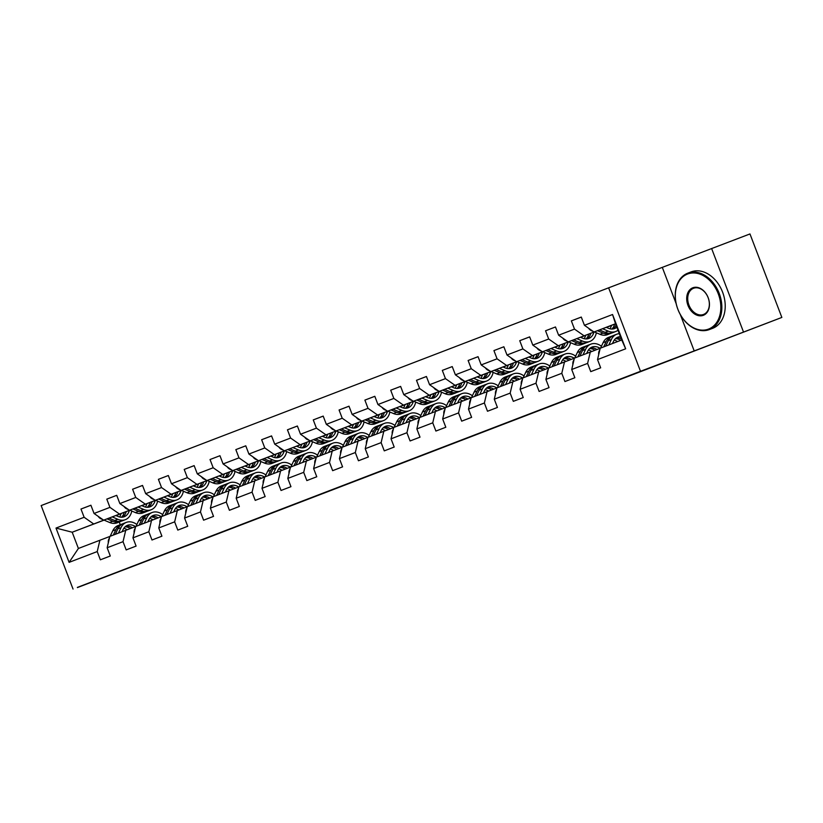 <?xml version="1.0" encoding="UTF-8"?>
<svg xmlns="http://www.w3.org/2000/svg" width="823" height="823" viewBox="0 0 823 823"><rect width="100%" height="100%" fill="white"/><g stroke="black" fill="none" stroke-linecap="round" stroke-linejoin="round"><path stroke-width="1.23" d="M358.478 479.634L386.903 468.843L358.478 479.634M441.972 447.63L411.479 459.285L441.972 447.63M694.201 350.917L781.85 317.431L749.969 233.948L608.629 287.824L640.5 371.296L694.201 350.917L680.343 314.633M77.352 587.406L640.5 371.296M77.413 587.581L186.07 546.009M781.85 317.431L186.08 546.04M383.981 469.851L411.675 459.337L383.981 469.851M386.944 468.709L436.931 449.646L386.944 468.709M608.629 287.824L41.15 505.569L73.031 589.052M581.295 317.102L571.357 320.877L574.505 329.107L558.622 335.208L555.474 326.968L545.546 330.774L548.694 339.014L532.81 345.104L529.662 336.874L519.745 340.681L522.883 348.911L506.999 355.011L503.861 346.771L493.934 350.588L497.071 358.818L481.198 364.918L478.05 356.678L468.122 360.484L471.27 368.725L455.386 374.815L452.239 366.585L442.311 370.391L445.459 378.621L429.575 384.722L426.427 376.481L416.5 380.298L419.648 388.528L403.764 394.629L400.616 386.388L390.699 390.195L393.836 398.435L377.952 404.525L374.815 396.295L364.887 400.101L368.025 408.331L352.151 414.432L349.003 406.192L339.076 410.008L342.224 418.238L326.34 424.339L323.192 416.099L313.265 419.905L316.413 428.145L300.529 434.235L297.381 426.005L287.453 429.812L290.601 438.042L274.717 444.142L271.569 435.902L261.642 439.719L264.79 447.949L248.906 454.049L245.768 445.809L235.841 449.615L238.979 457.855L223.095 463.946L219.957 455.716L210.03 459.522L213.178 467.752L197.294 473.853L194.146 465.612L184.218 469.429L187.366 477.659L171.482 483.759L168.334 475.519L158.407 479.325L161.555 487.566L145.671 493.656L142.523 485.426L132.596 489.232L135.744 497.462L119.86 503.563L116.722 495.323L106.795 499.139L109.932 507.369L94.048 513.47L90.911 505.229L80.983 509.036L84.131 517.276L56.005 528.068L69.101 562.356L78.401 548.468L109.829 536.452M571.357 320.877L581.285 317.061L584.433 325.301L612.559 314.509L625.655 348.798L597.529 359.589L600.667 367.83L590.749 371.636L587.601 363.406L571.718 369.496L574.865 377.736L564.938 381.543L561.79 373.303L545.906 379.403L549.054 387.633L539.127 391.45L535.979 383.209L520.095 389.3L523.243 397.54L513.315 401.346L510.167 393.116L494.294 399.206L497.431 407.447L487.504 411.253L484.366 403.013L468.482 409.113L471.62 417.343L461.693 421.16L458.555 412.92L442.671 419.01L445.819 427.25L435.892 431.057L432.744 422.827L416.86 428.917L420.008 437.157L410.08 440.963L406.932 432.723L391.048 438.824L394.196 447.054L384.269 450.87L381.121 442.63L365.237 448.72L368.385 456.96L358.458 460.767L355.32 452.537L339.436 458.627L342.574 466.867L332.646 470.674L329.509 462.433L313.625 468.534L316.773 476.764L306.845 480.581L303.697 472.34L287.813 478.43L290.961 486.671L281.034 490.477L277.886 482.247L262.002 488.337L265.15 496.578L255.223 500.384L252.075 492.144L236.191 498.244L239.339 506.474L229.411 510.291L226.274 502.051L210.39 508.141L213.527 516.381L203.6 520.187L200.462 511.957L184.578 518.048L187.726 526.288L177.799 530.094L174.651 521.854L158.767 527.955L161.915 536.185L151.988 540.001L148.84 531.761L132.956 537.851L136.104 546.091L126.176 549.898L123.028 541.668L107.144 547.758L110.292 555.998L100.365 559.805L97.227 551.564L69.101 562.356M106.795 499.139L116.722 495.323M158.407 479.325L168.334 475.519M210.03 459.522L219.957 455.716M442.311 370.391L452.239 366.585M493.934 350.588L503.861 346.771M545.546 330.774L555.474 326.968M594.412 331.947L568.199 341.895L594.34 331.916M606.284 327.369L611.489 325.404M606.366 327.41L611.468 325.466M600.204 348.283L574.403 358.139L571.718 369.496M584.083 335.805L574.505 329.107M568.199 341.895L558.622 335.208M587.601 363.406L590.286 352.049M568.611 341.843L542.398 351.802L568.528 341.812M580.472 337.276L585.678 335.3M580.554 337.307L585.657 335.373M574.392 358.19L548.602 368.046L545.906 379.403M558.282 345.711L548.694 339.014M542.398 351.802L532.81 345.104M561.79 373.303L564.485 361.955M542.799 351.75L516.587 361.709L542.717 351.719M554.671 347.183L559.866 345.207M554.743 347.213L559.846 345.279M548.591 368.087L522.79 377.952L520.095 389.3M532.471 355.608L522.883 348.911M516.587 361.709L506.999 355.011M535.979 383.209L538.674 371.852M516.988 361.657L490.775 371.605L516.906 361.626M528.86 357.079L534.055 355.114M528.942 357.12L534.045 355.176M522.78 377.994L496.979 387.849L494.294 399.206M506.659 365.515L497.071 358.818M490.775 371.605L481.198 364.918M510.167 393.116L512.863 381.759M491.177 371.554L464.964 381.512L491.105 371.523M503.048 366.986L508.254 365.011M503.131 367.017L508.233 365.083M496.969 387.9L471.168 397.756L468.482 409.113M480.848 375.422L471.27 368.725M464.964 381.512L455.386 374.815M484.366 403.013L487.051 391.666M465.365 381.461L439.153 391.419L465.293 381.43M477.237 376.893L482.443 374.918M477.319 376.924L482.422 374.99M471.157 397.797L445.356 407.663L442.671 419.01M455.037 385.318L445.459 378.621M439.153 391.419L429.575 384.722M458.555 412.92L461.24 401.562M439.564 391.367L413.352 401.315L439.482 391.337M451.426 386.789L456.631 384.825M451.508 386.831L456.611 384.886M445.346 407.704L419.555 417.559L416.86 428.917M429.225 395.225L419.648 388.528M413.352 401.315L403.764 394.629M432.744 422.827L435.429 411.469M413.753 401.264L387.54 411.222L413.671 401.233M425.625 396.696L430.82 394.721M425.697 396.727L430.799 394.793M419.545 417.611L393.744 427.466L391.048 438.824M403.424 405.132L393.836 398.435M387.54 411.222L377.952 404.525M406.932 432.723L409.628 421.376M387.942 411.171L361.729 421.129L387.859 411.14L393.445 413.527A18.476 12.551 69 0 0 400.996 413.897L404.134 412.693A18.476 12.551 69 0 0 405.101 412.251M399.813 406.603L405.009 404.628A15.339 10.421 69 0 1 403.486 408.023M399.896 406.634L404.988 404.7M393.733 427.507L367.932 437.373L365.237 448.72M377.613 415.029L368.025 408.331M361.729 421.129L352.151 414.432M381.121 442.63L383.816 431.273M362.13 421.078L335.918 431.026L362.058 421.047M374.002 416.5L379.208 414.535M374.084 416.541L379.187 414.597M367.922 437.414L342.121 447.27L339.436 458.627M351.802 424.935L342.224 418.238M335.918 431.026L326.34 424.339M355.32 452.537L358.005 441.179M336.319 430.974L310.106 440.933L336.247 430.943M348.191 426.407L353.396 424.431M348.273 426.437L353.376 424.503M342.111 447.321L316.31 457.176L313.625 468.534M325.99 434.842L316.413 428.145M310.106 440.933L300.529 434.235M329.509 462.433L332.194 451.086M310.518 440.881L284.305 450.839L310.436 440.85M335.856 431.159A15.339 10.421 69 0 1 330.712 437.507A15.339 10.421 69 0 1 324.447 437.198L322.338 436.293L327.585 434.338M322.462 436.344L327.564 434.41M316.299 457.218L264.697 476.98L262.002 488.337M300.179 444.739L290.601 438.042M284.305 450.839L274.717 444.142M303.697 472.34L306.382 460.983M287.813 478.43L290.509 467.083M284.707 450.788L258.494 460.736L284.624 450.757M296.578 446.22L301.774 444.245M296.65 446.251L301.753 444.307M274.378 454.646L264.79 447.949M258.494 460.736L248.906 454.049M277.886 482.247L280.581 470.89M258.895 460.685L232.683 470.643L258.813 460.654M270.767 456.117L275.962 454.142M270.839 456.148L275.942 454.214M264.687 477.031L213.075 496.794L210.39 508.141M248.567 464.553L238.979 457.855M232.683 470.643L223.095 463.946M252.075 492.144L254.77 480.797M236.191 498.244L238.886 486.887M233.084 470.591L206.871 480.55L233.012 470.561M244.956 466.024L250.161 464.049M245.038 466.055L250.141 464.121M222.755 474.449L213.178 467.752M206.871 480.55L197.294 473.853M226.274 502.051L228.959 490.693M207.273 480.498L181.06 490.446L207.201 480.467M219.144 475.931L224.35 473.955M219.227 475.961L224.329 474.017M213.064 496.835L187.263 506.69L184.578 518.048M196.944 484.356L187.366 477.659M181.06 490.446L171.482 483.759M200.462 511.957L203.147 500.6M181.472 490.395L155.259 500.353L181.389 490.364M193.333 485.827L198.538 483.852M193.415 485.858L198.518 483.924M187.253 506.742L161.462 516.597L158.767 527.955M171.133 494.263L161.555 487.566M155.259 500.353L145.671 493.656M174.651 521.854L177.336 510.507M155.66 500.302L129.448 510.26L155.578 500.271M167.532 495.734L172.727 493.759M167.604 495.765L172.707 493.831M161.452 516.638L135.651 526.504L132.956 537.851M145.332 504.16L135.744 497.462M129.448 510.26L119.86 503.563M148.84 531.761L151.535 520.403M129.849 510.209L103.636 520.157L129.767 510.178M141.721 505.641L146.916 503.666M141.793 505.672L146.895 503.727M135.641 526.545L109.84 536.401L107.144 547.758M119.52 514.066L109.932 507.369M103.636 520.157L94.048 513.47M123.028 541.668L125.724 530.31M104.068 520.126L72.198 532.224L103.955 520.074M115.909 515.537L121.115 513.562M121.084 513.645L116.012 515.589M93.709 523.973L84.131 517.276M78.401 548.468L72.198 532.224L56.005 528.068M97.227 551.564L99.912 540.217M743.498 331.998L711.617 248.515M116.691 515.332L116.938 515.98M119.242 522.008L120.271 524.724M122.565 530.712L122.833 531.421M597.529 359.589L600.214 348.242L621.725 339.981L615.522 323.737L594.011 331.998L615.553 323.82M625.655 348.798L621.725 339.981M615.522 323.737L612.559 314.509M594.011 331.998L584.433 325.301M90.921 505.26L80.983 509.036M142.544 485.457L132.596 489.232M194.156 465.653L184.218 469.429M245.779 445.84L235.841 449.615M271.59 435.943L261.642 439.719M297.401 426.036L287.453 429.812M323.202 416.129L313.265 419.905M349.014 406.233L339.076 410.008M374.825 396.326L364.887 400.101M400.636 386.419L390.699 390.195M426.448 376.523L416.5 380.298M478.06 356.709L468.122 360.484M529.683 336.905L519.745 340.681M662.32 267.434L676.167 303.687M365.577 476.908L396.1 465.293L365.577 476.898M402.488 462.763L392.221 466.692L402.478 462.742M98.184 516.35A6.399 4.352 69 0 0 100.962 518.799L102.813 519.591M119.582 516.957A15.339 10.421 69 0 0 121.125 513.521M103.914 520.054L109.541 522.461A18.476 12.551 69 0 0 117.092 522.842L120.23 521.628A18.476 12.551 69 0 0 121.197 521.185M112.226 516.895L117.812 519.292A18.476 12.551 69 0 0 125.363 519.663A18.476 12.551 69 0 0 131.793 511.042M115.858 515.517L117.977 516.422A15.339 10.421 69 0 0 124.242 516.731A15.339 10.421 69 0 0 129.386 510.383M107.072 518.86L112.689 521.257A18.476 12.551 69 0 0 120.23 521.628M124.263 512.328A15.339 10.421 -111 0 1 121.475 517.214M125.363 519.663L122.216 520.866A18.476 12.551 -111 0 1 114.675 520.496L109.068 518.099M122.596 517.142A15.339 10.421 69 0 0 126.248 511.577M122.102 531.699L123.038 529.693A15.339 10.421 -111 0 1 127.462 525.321A15.339 10.421 -111 0 1 135.517 526.586M118.45 533.098L121.012 527.656A18.476 12.551 -111 0 1 126.341 522.389A18.476 12.551 -111 0 1 136.875 524.488M108.317 542.82A6.399 4.352 -111 0 1 108.78 539.26L109.552 537.614M110.179 536.277L112.741 530.825A18.476 12.551 -111 0 1 118.07 525.568L121.207 524.364A18.476 12.551 69 0 0 115.878 529.621L113.327 535.063M123.851 528.273A15.339 10.421 -111 0 1 127.215 529.745M115.313 534.302L117.864 528.86A18.476 12.551 -111 0 1 123.193 523.603L126.341 522.389M132.369 527.79A15.339 10.421 69 0 0 125.97 526.113M122.226 524.045A18.476 12.551 69 0 0 121.207 524.364M125.096 526.813A15.339 10.421 -111 0 1 130.373 528.541M687.565 274.028A29.463 21.614 -110.8 0 0 677.895 309.294A29.463 21.614 -110.8 0 0 708.593 329.077A29.463 21.614 -110.8 0 0 718.263 293.801A29.463 21.614 -110.8 0 0 687.565 274.028M709.313 329.581A30.194 22.149 69.2 0 1 709.261 329.601A30.194 22.149 69.2 0 1 677.843 309.273A30.194 22.149 69.2 0 1 687.771 273.174A30.194 22.149 69.2 0 1 687.822 273.154A30.194 22.149 69.2 0 1 719.23 293.472A30.194 22.149 69.2 0 1 709.313 329.581M692.822 287.783A14.732 10.812 69.2 0 1 708.171 297.679A14.732 10.812 69.2 0 1 703.336 315.312A14.732 10.812 69.2 0 1 687.987 305.426A14.732 10.812 69.2 0 1 692.822 287.783M703.542 314.458A14.012 10.277 -110.8 0 0 708.14 297.71A14.012 10.277 -110.8 0 0 693.563 288.276A14.012 10.277 -110.8 0 0 693.542 288.287A14.012 10.277 -110.8 0 0 688.933 305.045A14.012 10.277 -110.8 0 0 703.511 314.468A14.012 10.277 -110.8 0 0 703.542 314.458M691.145 271.888A30.194 22.149 69.2 0 1 691.197 271.868A30.194 22.149 69.2 0 1 722.604 292.196A30.194 22.149 69.2 0 1 712.687 328.295A30.194 22.149 69.2 0 1 712.636 328.315A30.194 22.149 69.2 0 1 712.574 328.336M123.995 506.443A6.399 4.352 69 0 0 126.773 508.892L128.625 509.684M145.393 507.061A15.339 10.421 69 0 0 146.936 503.614M129.725 510.147L135.353 512.564A18.476 12.551 69 0 0 142.904 512.935L146.041 511.731A18.476 12.551 69 0 0 147.008 511.289M138.038 506.999L143.624 509.386A18.476 12.551 69 0 0 151.175 509.756A18.476 12.551 69 0 0 157.605 501.135M141.669 505.61L143.788 506.515A15.339 10.421 69 0 0 150.043 506.824A15.339 10.421 69 0 0 155.197 500.477M132.884 508.953L138.501 511.35A18.476 12.551 69 0 0 146.041 511.731M150.074 502.421A15.339 10.421 -111 0 1 147.286 507.307M151.175 509.756L148.027 510.97A18.476 12.551 -111 0 1 140.486 510.589L134.879 508.192M148.407 507.246A15.339 10.421 69 0 0 152.049 501.67M149.807 496.547A6.399 4.352 69 0 0 152.584 498.985L154.436 499.777M171.194 497.154A15.339 10.421 69 0 0 172.737 493.718M155.526 500.25L161.164 502.658A18.476 12.551 69 0 0 168.705 503.028L171.853 501.824A18.476 12.551 69 0 0 172.82 501.382M163.839 497.092L169.435 499.479A18.476 12.551 69 0 0 176.976 499.859A18.476 12.551 69 0 0 183.416 491.238M167.481 495.713L169.589 496.619A15.339 10.421 69 0 0 175.855 496.927A15.339 10.421 69 0 0 180.998 490.58M158.685 499.047L164.302 501.454A18.476 12.551 69 0 0 171.853 501.824M175.885 492.524A15.339 10.421 -111 0 1 173.097 497.401M176.976 499.859L173.838 501.063A18.476 12.551 -111 0 1 166.287 500.693L160.68 498.296M174.209 497.339A15.339 10.421 69 0 0 177.861 491.763M147.903 521.803L148.85 519.786A15.339 10.421 -111 0 1 153.273 515.424A15.339 10.421 -111 0 1 161.329 516.69M144.262 523.191L146.823 517.749A18.476 12.551 -111 0 1 152.152 512.492A18.476 12.551 -111 0 1 162.687 514.581M134.128 532.923A6.399 4.352 -111 0 1 134.591 529.354L135.363 527.708M135.99 526.37L138.552 520.928A18.476 12.551 -111 0 1 143.881 515.661L147.019 514.457A18.476 12.551 69 0 0 141.69 519.714L139.138 525.167M149.663 518.367A15.339 10.421 -111 0 1 153.027 519.838M141.124 524.405L143.675 518.953A18.476 12.551 -111 0 1 149.004 513.696L152.152 512.492M158.17 517.883A15.339 10.421 69 0 0 151.771 516.216M148.037 514.138A18.476 12.551 69 0 0 147.019 514.457M150.907 516.906A15.339 10.421 -111 0 1 156.185 518.644M173.715 511.896L174.661 509.89A15.339 10.421 -111 0 1 179.085 505.517A15.339 10.421 -111 0 1 187.14 506.783M170.073 513.295L172.624 507.853A18.476 12.551 -111 0 1 177.963 502.586A18.476 12.551 -111 0 1 188.498 504.674M159.94 523.016A6.399 4.352 -111 0 1 160.403 519.447L161.174 517.801M161.802 516.463L164.353 511.021A18.476 12.551 -111 0 1 169.682 505.764L172.83 504.55A18.476 12.551 69 0 0 167.501 509.818L164.939 515.26M175.474 508.46A15.339 10.421 -111 0 1 178.838 509.931M166.925 514.498L169.487 509.056A18.476 12.551 -111 0 1 174.815 503.789L177.963 502.586M183.982 507.976A15.339 10.421 69 0 0 177.583 506.31M173.848 504.232A18.476 12.551 69 0 0 172.83 504.55M176.708 507.009A15.339 10.421 -111 0 1 181.986 508.737M175.608 486.64A6.399 4.352 69 0 0 178.396 489.088L180.247 489.88M197.006 487.247A15.339 10.421 69 0 0 198.549 483.811M181.338 490.343L186.975 492.751A18.476 12.551 69 0 0 194.516 493.131L197.664 491.917A18.476 12.551 69 0 0 198.631 491.475M189.65 487.185L195.246 489.582A18.476 12.551 69 0 0 202.787 489.952A18.476 12.551 69 0 0 209.227 481.332M193.292 485.807L195.401 486.712A15.339 10.421 69 0 0 201.666 487.021A15.339 10.421 69 0 0 206.81 480.673M184.496 489.15L190.113 491.547A18.476 12.551 69 0 0 197.664 491.917M201.686 482.617A15.339 10.421 -111 0 1 198.909 487.504M202.787 489.952L199.65 491.156A18.476 12.551 -111 0 1 192.098 490.786L186.492 488.389M200.02 487.432A15.339 10.421 69 0 0 203.672 481.866M201.419 476.733A6.399 4.352 69 0 0 204.207 479.181L206.048 479.974M222.817 477.35A15.339 10.421 69 0 0 224.36 473.904M207.149 480.437L212.787 482.854A18.476 12.551 69 0 0 220.327 483.224L223.475 482.021A18.476 12.551 69 0 0 224.442 481.578M215.461 477.289L221.058 479.675A18.476 12.551 69 0 0 228.599 480.046A18.476 12.551 69 0 0 235.039 471.425M219.093 475.9L221.212 476.805A15.339 10.421 69 0 0 227.477 477.114A15.339 10.421 69 0 0 232.621 470.766M210.307 479.243L215.924 481.64A18.476 12.551 69 0 0 223.475 482.021M227.498 472.711A15.339 10.421 -111 0 1 224.72 477.597M228.599 480.046L225.461 481.26A18.476 12.551 -111 0 1 217.91 480.879L212.303 478.482M225.831 477.535A15.339 10.421 69 0 0 229.483 471.96M227.23 466.836A6.399 4.352 69 0 0 230.018 469.275L231.86 470.067M248.628 467.443A15.339 10.421 69 0 0 250.171 464.007M232.96 470.54L238.588 472.947A18.476 12.551 69 0 0 246.139 473.318L249.276 472.114A18.476 12.551 69 0 0 250.254 471.672M241.273 467.382L246.859 469.768A18.476 12.551 69 0 0 254.41 470.149A18.476 12.551 69 0 0 260.84 461.528M244.904 466.003L247.023 466.908A15.339 10.421 69 0 0 253.289 467.217A15.339 10.421 69 0 0 258.432 460.87M236.119 469.336L241.736 471.744A18.476 12.551 69 0 0 249.276 472.114M253.309 462.814A15.339 10.421 -111 0 1 250.521 467.69M254.41 470.149L251.262 471.353A18.476 12.551 -111 0 1 243.721 470.982L238.114 468.585M251.643 467.629A15.339 10.421 69 0 0 255.295 462.053M199.526 501.989L200.473 499.983A15.339 10.421 -111 0 1 204.896 495.611A15.339 10.421 -111 0 1 212.951 496.876M195.884 503.388L198.436 497.946A18.476 12.551 -111 0 1 203.765 492.679A18.476 12.551 -111 0 1 214.299 494.777M185.751 513.11A6.399 4.352 -111 0 1 186.204 509.55L186.986 507.904M187.613 506.567L190.164 501.114A18.476 12.551 -111 0 1 195.493 495.858L198.641 494.654A18.476 12.551 69 0 0 193.312 499.911L190.751 505.353M201.275 498.563A15.339 10.421 -111 0 1 204.649 500.034M192.736 504.592L195.298 499.149A18.476 12.551 -111 0 1 200.627 493.893L203.765 492.679M209.793 498.08A15.339 10.421 69 0 0 203.394 496.403M199.66 494.335A18.476 12.551 69 0 0 198.641 494.654M202.52 497.102A15.339 10.421 -111 0 1 207.797 498.831M225.337 492.092L226.274 490.076A15.339 10.421 -111 0 1 230.697 485.714A15.339 10.421 -111 0 1 238.763 486.979M221.696 493.481L224.247 488.039A18.476 12.551 -111 0 1 229.576 482.782A18.476 12.551 -111 0 1 240.11 484.87M211.552 503.213A6.399 4.352 -111 0 1 212.015 499.643L212.787 497.997M213.414 496.66L215.976 491.218A18.476 12.551 -111 0 1 221.305 485.951L224.453 484.747A18.476 12.551 69 0 0 219.124 490.004L216.562 495.456M227.086 488.656A15.339 10.421 -111 0 1 230.45 490.127M218.548 494.695L221.109 489.243A18.476 12.551 -111 0 1 226.438 483.986L229.576 482.782M235.604 488.173A15.339 10.421 69 0 0 229.206 486.506M225.461 484.428A18.476 12.551 69 0 0 224.453 484.747M228.331 487.195A15.339 10.421 -111 0 1 233.609 488.934M251.149 482.185L252.085 480.179A15.339 10.421 -111 0 1 256.509 475.807A15.339 10.421 -111 0 1 264.564 477.073M247.497 483.585L250.058 478.142A18.476 12.551 -111 0 1 255.387 472.875A18.476 12.551 -111 0 1 265.922 474.964M237.363 493.306A6.399 4.352 -111 0 1 237.826 489.736L238.598 488.09M239.226 486.753L241.787 481.311A18.476 12.551 -111 0 1 247.116 476.054L250.254 474.84A18.476 12.551 69 0 0 244.925 480.107L242.374 485.549M252.898 478.749A15.339 10.421 -111 0 1 256.262 480.221M244.359 484.788L246.91 479.346A18.476 12.551 -111 0 1 252.239 474.079L255.387 472.875M261.416 478.266A15.339 10.421 69 0 0 255.017 476.599M251.272 474.521A18.476 12.551 69 0 0 250.254 474.84M254.142 477.299A15.339 10.421 -111 0 1 259.42 479.027M276.95 472.279L277.896 470.272A15.339 10.421 -111 0 1 282.32 465.9A15.339 10.421 -111 0 1 290.375 467.166M273.308 473.678L275.87 468.236A18.476 12.551 -111 0 1 281.199 462.968A18.476 12.551 -111 0 1 291.733 465.067M263.175 483.399A6.399 4.352 -111 0 1 263.638 479.84L264.409 478.194M265.037 476.856L267.598 471.404A18.476 12.551 -111 0 1 272.927 466.147L276.065 464.944A18.476 12.551 69 0 0 270.736 470.2L268.185 475.643M278.709 468.853A15.339 10.421 -111 0 1 282.073 470.324M270.17 474.881L272.722 469.439A18.476 12.551 -111 0 1 278.051 464.182L281.199 462.968M287.217 468.369A15.339 10.421 69 0 0 280.818 466.692M277.084 464.625A18.476 12.551 69 0 0 276.065 464.944M279.954 467.392A15.339 10.421 -111 0 1 285.231 469.12M302.761 462.382L303.708 460.366A15.339 10.421 -111 0 1 308.131 456.004A15.339 10.421 -111 0 1 316.186 457.269M299.119 463.771L301.681 458.329A18.476 12.551 -111 0 1 307.01 453.072A18.476 12.551 -111 0 1 317.544 455.16M288.986 473.503A6.399 4.352 -111 0 1 289.449 469.933L290.221 468.287M290.848 466.95L293.399 461.508A18.476 12.551 -111 0 1 298.728 456.24L301.876 455.037A18.476 12.551 69 0 0 296.547 460.294L293.986 465.746M304.52 458.946A15.339 10.421 -111 0 1 307.884 460.417M295.971 464.985L298.533 459.532A18.476 12.551 -111 0 1 303.862 454.275L307.01 453.072M313.028 458.462A15.339 10.421 69 0 0 306.629 456.796M302.895 454.718A18.476 12.551 69 0 0 301.876 455.037M305.765 457.485A15.339 10.421 -111 0 1 311.043 459.224M328.572 452.475L329.519 450.469A15.339 10.421 -111 0 1 333.943 446.097A15.339 10.421 -111 0 1 341.998 447.362M324.931 453.874L327.482 448.432A18.476 12.551 -111 0 1 332.811 443.165A18.476 12.551 -111 0 1 343.345 445.253M314.798 463.596A6.399 4.352 -111 0 1 315.25 460.026L316.032 458.38M316.66 457.043L319.211 451.601A18.476 12.551 -111 0 1 324.54 446.344L327.688 445.13A18.476 12.551 69 0 0 322.359 450.397L319.797 455.839M330.321 449.039A15.339 10.421 -111 0 1 333.696 450.51M321.783 455.078L324.344 449.636A18.476 12.551 -111 0 1 329.673 444.369L332.811 443.165M338.839 448.556A15.339 10.421 69 0 0 332.441 446.889M328.706 444.811A18.476 12.551 69 0 0 327.688 445.13M331.566 447.589A15.339 10.421 -111 0 1 336.844 449.317M354.384 442.568L355.32 440.562A15.339 10.421 -111 0 1 359.754 436.19A15.339 10.421 -111 0 1 367.809 437.455M350.742 443.967L353.293 438.525A18.476 12.551 -111 0 1 358.622 433.258A18.476 12.551 -111 0 1 369.157 435.357M340.599 453.689A6.399 4.352 -111 0 1 341.061 450.13L341.833 448.484M342.461 447.146L345.022 441.694A18.476 12.551 -111 0 1 350.351 436.437L353.499 435.233A18.476 12.551 69 0 0 348.17 440.49L345.609 445.932M356.133 439.143A15.339 10.421 -111 0 1 359.497 440.614M347.594 445.171L350.156 439.729A18.476 12.551 -111 0 1 355.485 434.472L358.622 433.258M364.651 438.659A15.339 10.421 69 0 0 358.252 436.982M354.507 434.914A18.476 12.551 69 0 0 353.499 435.233M357.377 437.682A15.339 10.421 -111 0 1 362.655 439.41M380.195 432.661L381.131 430.655A15.339 10.421 -111 0 1 385.555 426.293A15.339 10.421 -111 0 1 393.61 427.559M376.543 434.06L379.105 428.618A18.476 12.551 -111 0 1 384.434 423.361A18.476 12.551 -111 0 1 394.968 425.45M366.41 443.792A6.399 4.352 -111 0 1 366.873 440.223L367.644 438.577M368.272 437.239L370.834 431.797A18.476 12.551 -111 0 1 376.162 426.53L379.3 425.326A18.476 12.551 69 0 0 373.971 430.583L371.42 436.036M381.944 429.236A15.339 10.421 -111 0 1 385.308 430.707M373.405 435.274L375.957 429.822A18.476 12.551 -111 0 1 381.286 424.565L384.434 423.361M390.462 428.752A15.339 10.421 69 0 0 384.063 427.075M380.319 425.007A18.476 12.551 69 0 0 379.3 425.326M383.189 427.775A15.339 10.421 -111 0 1 388.466 429.513M405.996 422.765L406.943 420.759A15.339 10.421 -111 0 1 411.366 416.387A15.339 10.421 -111 0 1 419.421 417.652M402.354 424.164L404.916 418.722A18.476 12.551 -111 0 1 410.245 413.455A18.476 12.551 -111 0 1 420.779 415.543M392.221 433.886A6.399 4.352 -111 0 1 392.684 430.316L393.456 428.67M394.083 427.332L396.645 421.89A18.476 12.551 -111 0 1 401.974 416.633L405.111 415.42A18.476 12.551 69 0 0 399.783 420.687L397.231 426.129M407.755 419.329A15.339 10.421 -111 0 1 411.119 420.8M399.217 425.368L401.768 419.925A18.476 12.551 -111 0 1 407.097 414.658L410.245 413.455M416.263 418.845A15.339 10.421 69 0 0 409.864 417.179M406.13 415.101A18.476 12.551 69 0 0 405.111 415.42M409 417.878A15.339 10.421 -111 0 1 414.278 419.607M431.808 412.858L432.754 410.852A15.339 10.421 -111 0 1 437.178 406.48A15.339 10.421 -111 0 1 445.233 407.745M428.166 414.257L430.727 408.815A18.476 12.551 -111 0 1 436.056 403.548A18.476 12.551 -111 0 1 446.591 405.646M418.033 423.979A6.399 4.352 -111 0 1 418.496 420.419L419.267 418.773M419.895 417.436L422.446 411.984A18.476 12.551 -111 0 1 427.775 406.727L430.923 405.523A18.476 12.551 69 0 0 425.594 410.78L423.032 416.222M433.567 409.432A15.339 10.421 -111 0 1 436.931 410.903M425.018 415.461L427.579 410.019A18.476 12.551 -111 0 1 432.908 404.762L436.056 403.548M442.074 408.949A15.339 10.421 69 0 0 435.676 407.272M431.941 405.204A18.476 12.551 69 0 0 430.923 405.523M434.811 407.971A15.339 10.421 -111 0 1 440.089 409.7M457.619 402.951L458.565 400.945A15.339 10.421 -111 0 1 462.989 396.583A15.339 10.421 -111 0 1 471.044 397.848M453.977 404.35L456.528 398.908A18.476 12.551 -111 0 1 461.857 393.651A18.476 12.551 -111 0 1 472.402 395.74M443.844 414.082A6.399 4.352 -111 0 1 444.297 410.512L445.078 408.866M445.706 407.529L448.257 402.087A18.476 12.551 -111 0 1 453.586 396.82L456.734 395.616A18.476 12.551 69 0 0 451.405 400.873L448.844 406.325M459.368 399.525A15.339 10.421 -111 0 1 462.742 400.996M450.829 405.564L453.391 400.112A18.476 12.551 -111 0 1 458.72 394.855L461.857 393.651M467.886 399.042A15.339 10.421 69 0 0 461.487 397.365M457.753 395.297A18.476 12.551 69 0 0 456.734 395.616M460.613 398.065A15.339 10.421 -111 0 1 465.89 399.803M483.43 393.055L484.377 391.048A15.339 10.421 -111 0 1 488.8 386.676A15.339 10.421 -111 0 1 496.855 387.942M479.788 394.454L482.34 389.001A18.476 12.551 -111 0 1 487.669 383.744A18.476 12.551 -111 0 1 498.203 385.833M469.645 404.175A6.399 4.352 -111 0 1 470.108 400.606L470.879 398.96M471.507 397.622L474.069 392.18A18.476 12.551 -111 0 1 479.398 386.923L482.545 385.709A18.476 12.551 69 0 0 477.217 390.976L474.655 396.419M485.179 389.618A15.339 10.421 -111 0 1 488.543 391.09M476.64 395.657L479.202 390.215A18.476 12.551 -111 0 1 484.531 384.948L487.669 383.744M493.697 389.135A15.339 10.421 69 0 0 487.298 387.468M483.554 385.39A18.476 12.551 69 0 0 482.545 385.709M486.424 388.168A15.339 10.421 -111 0 1 491.701 389.896M509.242 383.148L510.178 381.142A15.339 10.421 -111 0 1 514.601 376.769A15.339 10.421 -111 0 1 522.656 378.035M505.589 384.547L508.151 379.105A18.476 12.551 -111 0 1 513.48 373.837A18.476 12.551 -111 0 1 524.014 375.936M495.456 394.268A6.399 4.352 -111 0 1 495.919 390.709L496.691 389.063M497.318 387.726L499.88 382.273A18.476 12.551 -111 0 1 505.209 377.016L508.347 375.813A18.476 12.551 69 0 0 503.018 381.07L500.466 386.512M510.99 379.722A15.339 10.421 -111 0 1 514.354 381.193M502.452 385.75L505.003 380.308A18.476 12.551 -111 0 1 510.332 375.051L513.48 373.837M519.508 379.238A15.339 10.421 69 0 0 513.11 377.562M509.365 375.494A18.476 12.551 69 0 0 508.347 375.813M512.235 378.261A15.339 10.421 -111 0 1 517.513 379.989M535.043 373.241L535.989 371.235A15.339 10.421 -111 0 1 540.413 366.873A15.339 10.421 -111 0 1 548.468 368.138M531.401 374.64L533.962 369.198A18.476 12.551 -111 0 1 539.291 363.941A18.476 12.551 -111 0 1 549.826 366.029M521.268 384.372A6.399 4.352 -111 0 1 521.731 380.802L522.502 379.156M523.13 377.819L525.691 372.377A18.476 12.551 -111 0 1 531.02 367.109L534.158 365.906A18.476 12.551 69 0 0 528.829 371.163L526.278 376.615M536.802 369.815A15.339 10.421 -111 0 1 540.166 371.286M528.263 375.854L530.814 370.401A18.476 12.551 -111 0 1 536.143 365.145L539.291 363.941M545.32 369.332A15.339 10.421 69 0 0 538.911 367.655M535.176 365.587A18.476 12.551 69 0 0 534.158 365.906M538.047 368.354A15.339 10.421 -111 0 1 543.324 370.093M253.042 456.93A6.399 4.352 69 0 0 255.819 459.378L257.671 460.17M274.44 457.537A15.339 10.421 69 0 0 275.983 454.101M258.772 460.633L264.399 463.04A18.476 12.551 69 0 0 271.95 463.421L275.088 462.207A18.476 12.551 69 0 0 276.055 461.765M267.084 457.475L272.67 459.872A18.476 12.551 69 0 0 280.221 460.242A18.476 12.551 69 0 0 286.651 451.621M270.716 456.096L272.835 457.002A15.339 10.421 69 0 0 279.09 457.31A15.339 10.421 69 0 0 284.244 450.963M261.93 459.44L267.547 461.837A18.476 12.551 69 0 0 275.088 462.207M279.12 452.907A15.339 10.421 -111 0 1 276.333 457.794M280.221 460.242L277.073 461.446A18.476 12.551 -111 0 1 269.533 461.075L263.926 458.678M277.454 457.722A15.339 10.421 69 0 0 281.096 452.156M278.853 447.023A6.399 4.352 69 0 0 281.631 449.471L283.482 450.263M300.241 447.64A15.339 10.421 69 0 0 301.784 444.194M284.573 450.726L290.21 453.144A18.476 12.551 69 0 0 297.751 453.514L300.899 452.311A18.476 12.551 69 0 0 301.866 451.868M292.885 447.578L298.482 449.965A18.476 12.551 69 0 0 306.033 450.335A18.476 12.551 69 0 0 312.462 441.714M296.527 446.189L298.636 447.095A15.339 10.421 69 0 0 304.901 447.403A15.339 10.421 69 0 0 310.045 441.056M287.731 449.533L293.348 451.93A18.476 12.551 69 0 0 300.899 452.311M304.932 443A15.339 10.421 -111 0 1 302.144 447.887M306.033 450.335L302.885 451.549A18.476 12.551 -111 0 1 295.334 451.169L289.727 448.772M303.255 447.825A15.339 10.421 69 0 0 306.907 442.249M304.654 437.126A6.399 4.352 69 0 0 307.442 439.564L309.294 440.356M326.052 437.733A15.339 10.421 69 0 0 327.595 434.297M310.384 440.83L316.022 443.237A18.476 12.551 69 0 0 323.562 443.607L326.71 442.404A18.476 12.551 69 0 0 327.677 441.961M318.696 437.671L324.293 440.058A18.476 12.551 69 0 0 331.834 440.439A18.476 12.551 69 0 0 338.274 431.808M313.542 439.626L319.159 442.033A18.476 12.551 69 0 0 326.71 442.404M330.733 433.104A15.339 10.421 -111 0 1 327.955 437.98M331.834 440.439L328.696 441.642A18.476 12.551 -111 0 1 321.145 441.272L315.538 438.875M329.066 437.918A15.339 10.421 69 0 0 332.718 432.342M330.465 427.219A6.399 4.352 69 0 0 333.253 429.668L335.095 430.46M351.863 427.826A15.339 10.421 69 0 0 353.406 424.39M336.196 430.923L341.833 433.33A18.476 12.551 69 0 0 349.374 433.711L352.522 432.497A18.476 12.551 69 0 0 353.489 432.054M344.508 427.765L350.104 430.162A18.476 12.551 69 0 0 357.645 430.532A18.476 12.551 69 0 0 364.085 421.911M348.139 426.386L350.259 427.291A15.339 10.421 69 0 0 356.524 427.6A15.339 10.421 69 0 0 361.667 421.253M339.354 429.729L344.971 432.126A18.476 12.551 69 0 0 352.522 432.497M356.544 423.197A15.339 10.421 -111 0 1 353.767 428.083M357.645 430.532L354.507 431.736A18.476 12.551 -111 0 1 346.956 431.365L341.35 428.968M354.878 428.011A15.339 10.421 69 0 0 358.53 422.446M356.277 417.312A6.399 4.352 69 0 0 359.065 419.761L360.906 420.553M377.675 417.93A15.339 10.421 69 0 0 379.218 414.483M362.007 421.016L367.634 423.434A18.476 12.551 69 0 0 375.185 423.804L378.323 422.6A18.476 12.551 69 0 0 379.3 422.158M370.319 417.868L375.905 420.255A18.476 12.551 69 0 0 383.456 420.625A18.476 12.551 69 0 0 389.886 412.004M373.951 416.479L376.07 417.384A15.339 10.421 69 0 0 382.335 417.693A15.339 10.421 69 0 0 387.479 411.346M365.165 419.823L370.782 422.22A18.476 12.551 69 0 0 378.323 422.6M382.356 413.29A15.339 10.421 -111 0 1 379.568 418.177M383.456 420.625L380.308 421.839A18.476 12.551 -111 0 1 372.768 421.458L367.161 419.061M380.689 418.115A15.339 10.421 69 0 0 384.341 412.539M382.088 407.416A6.399 4.352 69 0 0 384.866 409.854L386.717 410.646M396.13 407.961L401.717 410.348A18.476 12.551 69 0 0 409.268 410.728A18.476 12.551 69 0 0 415.697 402.097M399.762 406.583L401.881 407.488A15.339 10.421 69 0 0 408.136 407.796A15.339 10.421 69 0 0 413.29 401.449M390.976 409.916L396.593 412.323A18.476 12.551 69 0 0 404.134 412.693M408.167 403.393A15.339 10.421 -111 0 1 405.379 408.27M409.268 410.728L406.12 411.932A18.476 12.551 -111 0 1 398.579 411.562L392.972 409.165M406.5 408.208A15.339 10.421 69 0 0 410.152 402.632M407.899 397.509A6.399 4.352 69 0 0 410.677 399.957L412.529 400.75M429.287 398.116A15.339 10.421 69 0 0 430.83 394.68M413.619 401.213L419.257 403.62A18.476 12.551 69 0 0 426.798 404L429.945 402.786A18.476 12.551 69 0 0 430.913 402.344M421.932 398.054L427.528 400.451A18.476 12.551 69 0 0 435.079 400.822A18.476 12.551 69 0 0 441.509 392.201M425.573 396.676L427.682 397.581A15.339 10.421 69 0 0 433.947 397.89A15.339 10.421 69 0 0 439.101 391.542M416.777 400.019L422.405 402.416A18.476 12.551 69 0 0 429.945 402.786M433.978 393.487A15.339 10.421 -111 0 1 431.19 398.373M435.079 400.822L431.931 402.025A18.476 12.551 -111 0 1 424.39 401.655L418.773 399.258M432.301 398.301A15.339 10.421 69 0 0 435.953 392.736M433.7 387.602A6.399 4.352 69 0 0 436.488 390.051L438.34 390.843M455.098 388.219A15.339 10.421 69 0 0 456.642 384.773M439.431 391.306L445.068 393.723A18.476 12.551 69 0 0 452.609 394.094L455.757 392.89A18.476 12.551 69 0 0 456.724 392.448M447.743 388.158L453.339 390.544A18.476 12.551 69 0 0 460.88 390.915A18.476 12.551 69 0 0 467.32 382.294M451.385 386.769L453.494 387.674A15.339 10.421 69 0 0 459.759 387.983A15.339 10.421 69 0 0 464.902 381.635M442.589 390.112L448.206 392.509A18.476 12.551 69 0 0 455.757 392.89M459.779 383.58A15.339 10.421 -111 0 1 457.002 388.466M460.88 390.915L457.742 392.129A18.476 12.551 -111 0 1 450.191 391.748L444.585 389.351M458.113 388.405A15.339 10.421 69 0 0 461.765 382.829M459.512 377.706A6.399 4.352 69 0 0 462.3 380.144L464.151 380.936M480.91 378.313A15.339 10.421 69 0 0 482.453 374.877M465.242 381.409L470.879 383.816A18.476 12.551 69 0 0 478.42 384.187L481.568 382.983A18.476 12.551 69 0 0 482.535 382.541M473.554 378.251L479.151 380.638A18.476 12.551 69 0 0 486.691 381.018A18.476 12.551 69 0 0 493.131 372.387M477.186 376.872L479.305 377.778A15.339 10.421 69 0 0 485.57 378.086A15.339 10.421 69 0 0 490.714 371.739M468.4 380.205L474.017 382.613A18.476 12.551 69 0 0 481.568 382.983M485.591 373.683A15.339 10.421 -111 0 1 482.813 378.559M486.691 381.018L483.554 382.222A18.476 12.551 -111 0 1 476.003 381.851L470.396 379.454M483.924 378.498A15.339 10.421 69 0 0 487.576 372.922M485.323 367.799A6.399 4.352 69 0 0 488.111 370.247L489.952 371.039M506.721 368.406A15.339 10.421 69 0 0 508.264 364.97M491.053 371.502L496.681 373.909A18.476 12.551 69 0 0 504.232 374.29L507.369 373.076A18.476 12.551 69 0 0 508.347 372.634M499.366 368.344L504.952 370.741A18.476 12.551 69 0 0 512.503 371.111A18.476 12.551 69 0 0 518.943 362.49M502.997 366.965L505.116 367.871A15.339 10.421 69 0 0 511.381 368.179A15.339 10.421 69 0 0 516.525 361.832M494.212 370.309L499.828 372.706A18.476 12.551 69 0 0 507.369 373.076M511.402 363.776A15.339 10.421 -111 0 1 508.614 368.663M512.503 371.111L509.355 372.315A18.476 12.551 -111 0 1 501.814 371.945L496.207 369.548M509.735 368.591A15.339 10.421 69 0 0 513.387 363.025M511.134 357.892A6.399 4.352 69 0 0 513.912 360.34L515.764 361.132M532.532 358.509A15.339 10.421 69 0 0 534.076 355.063M516.865 361.595L522.492 364.013A18.476 12.551 69 0 0 530.043 364.383L533.181 363.18A18.476 12.551 69 0 0 534.148 362.737M525.177 358.447L530.763 360.834A18.476 12.551 69 0 0 538.314 361.204A18.476 12.551 69 0 0 544.744 352.583M528.808 357.059L530.928 357.964A15.339 10.421 69 0 0 537.182 358.272A15.339 10.421 69 0 0 542.336 351.925M520.023 360.402L525.64 362.799A18.476 12.551 69 0 0 533.181 363.18M537.213 353.869A15.339 10.421 -111 0 1 534.425 358.756M538.314 361.204L535.166 362.418A18.476 12.551 -111 0 1 527.625 362.038L522.019 359.641M535.547 358.694A15.339 10.421 69 0 0 539.199 353.118M536.946 347.995A6.399 4.352 69 0 0 539.723 350.433L541.575 351.226M558.333 348.602A15.339 10.421 69 0 0 559.877 345.166M542.666 351.699L548.303 354.106A18.476 12.551 69 0 0 555.844 354.476L558.992 353.273A18.476 12.551 69 0 0 559.959 352.83M550.978 348.541L556.574 350.927A18.476 12.551 69 0 0 564.125 351.308A18.476 12.551 69 0 0 570.555 342.677M554.62 347.162L556.729 348.067A15.339 10.421 69 0 0 562.994 348.376A15.339 10.421 69 0 0 568.148 342.029M545.824 350.495L551.451 352.902A18.476 12.551 69 0 0 558.992 353.273M563.025 343.973A15.339 10.421 -111 0 1 560.237 348.849M564.125 351.308L560.977 352.511A18.476 12.551 -111 0 1 553.437 352.141L547.82 349.744M561.348 348.787A15.339 10.421 69 0 0 565 343.212M560.854 363.344L561.8 361.338A15.339 10.421 -111 0 1 566.224 356.966A15.339 10.421 -111 0 1 574.279 358.231M557.212 364.743L559.774 359.291A18.476 12.551 -111 0 1 565.103 354.034A18.476 12.551 -111 0 1 575.637 356.122M547.079 374.465A6.399 4.352 -111 0 1 547.542 370.895L548.313 369.249M548.941 367.912L551.492 362.47A18.476 12.551 -111 0 1 556.832 357.213L559.969 355.999A18.476 12.551 69 0 0 554.64 361.266L552.079 366.708M562.613 359.908A15.339 10.421 -111 0 1 565.977 361.379M554.064 365.947L556.626 360.505A18.476 12.551 -111 0 1 561.955 355.238L565.103 354.034M571.121 359.425A15.339 10.421 69 0 0 564.722 357.758M560.988 355.68A18.476 12.551 69 0 0 559.969 355.999M563.858 358.458A15.339 10.421 -111 0 1 569.135 360.186M562.747 338.088A6.399 4.352 69 0 0 565.535 340.537L567.386 341.329M584.145 338.695A15.339 10.421 69 0 0 585.688 335.259M568.477 341.792L574.115 344.199A18.476 12.551 69 0 0 581.655 344.58L584.803 343.366A18.476 12.551 69 0 0 585.77 342.924M576.789 338.634L582.386 341.031A18.476 12.551 69 0 0 589.926 341.401A18.476 12.551 69 0 0 596.366 332.78M580.431 337.255L582.54 338.16A15.339 10.421 69 0 0 588.805 338.469A15.339 10.421 69 0 0 593.949 332.122M571.635 340.599L577.252 342.996A18.476 12.551 69 0 0 584.803 343.366M588.826 334.066A15.339 10.421 -111 0 1 586.048 338.953M589.926 341.401L586.789 342.605A18.476 12.551 -111 0 1 579.238 342.234L573.631 339.837M587.159 338.881A15.339 10.421 69 0 0 590.811 333.315M586.665 353.437L587.612 351.431A15.339 10.421 -111 0 1 592.035 347.059A15.339 10.421 -111 0 1 600.09 348.324M583.023 354.836L585.575 349.394A18.476 12.551 -111 0 1 590.904 344.127A18.476 12.551 -111 0 1 601.448 346.226M572.89 364.558A6.399 4.352 -111 0 1 573.343 360.999L574.125 359.342M574.752 358.015L577.304 352.563A18.476 12.551 -111 0 1 582.633 347.306L585.781 346.102A18.476 12.551 69 0 0 580.452 351.359L577.89 356.801M588.414 350.012A15.339 10.421 -111 0 1 591.788 351.483M579.876 356.04L582.437 350.598A18.476 12.551 -111 0 1 587.766 345.341L590.904 344.127M596.932 349.528A15.339 10.421 69 0 0 590.533 347.851M586.799 345.783A18.476 12.551 69 0 0 585.781 346.102M589.659 348.551A15.339 10.421 -111 0 1 594.936 350.279M588.558 328.182A6.399 4.352 69 0 0 591.346 330.63L593.198 331.422M609.956 328.799A15.339 10.421 69 0 0 611.499 325.352M594.288 331.885L599.926 334.303A18.476 12.551 69 0 0 607.467 334.673L610.615 333.469A18.476 12.551 69 0 0 611.582 333.027M602.601 328.737L608.197 331.124A18.476 12.551 69 0 0 615.738 331.494A18.476 12.551 69 0 0 617.991 330.218M606.242 327.348L608.351 328.254A15.339 10.421 69 0 0 614.616 328.562A15.339 10.421 69 0 0 616.839 327.204M597.447 330.692L603.064 333.089A18.476 12.551 69 0 0 610.615 333.469M614.637 324.159A15.339 10.421 -111 0 1 611.859 329.046M615.738 331.494L612.6 332.708A18.476 12.551 -111 0 1 605.049 332.327L599.442 329.93M612.97 328.984A15.339 10.421 69 0 0 616.036 325.095M612.477 343.53L613.423 341.524A15.339 10.421 -111 0 1 617.847 337.163A15.339 10.421 -111 0 1 620.46 336.679M608.835 344.93L611.386 339.488A18.476 12.551 -111 0 1 616.715 334.231A18.476 12.551 -111 0 1 619.308 333.665M598.691 354.662A6.399 4.352 -111 0 1 599.154 351.092L599.926 349.446M600.553 348.108L603.115 342.666A18.476 12.551 -111 0 1 608.444 337.399L611.592 336.196A18.476 12.551 69 0 0 606.263 341.452L603.701 346.905M614.225 340.105A15.339 10.421 -111 0 1 617.589 341.576M605.687 346.144L608.248 340.691A18.476 12.551 -111 0 1 613.577 335.434L616.715 334.231M621.272 338.819A15.339 10.421 69 0 0 616.345 337.944M612.61 335.877A18.476 12.551 69 0 0 611.592 336.196M615.47 338.644A15.339 10.421 -111 0 1 620.727 340.372M112.689 521.257L109.541 522.461M117.812 519.292L114.675 520.496M117.864 528.86L121.012 527.656M112.741 530.825L115.878 529.621M138.501 511.35L135.353 512.564M143.624 509.386L140.486 510.589M164.302 501.454L161.164 502.658M169.435 499.479L166.287 500.693M143.675 518.953L146.823 517.749M138.552 520.928L141.69 519.714M169.487 509.056L172.624 507.853M164.353 511.021L167.501 509.818M190.113 491.547L186.975 492.751M195.246 489.582L192.098 490.786M215.924 481.64L212.787 482.854M221.058 479.675L217.91 480.879M241.736 471.744L238.588 472.947M246.859 469.768L243.721 470.982M195.298 499.149L198.436 497.946M190.164 501.114L193.312 499.911M221.109 489.243L224.247 488.039M215.976 491.218L219.124 490.004M246.91 479.346L250.058 478.142M241.787 481.311L244.925 480.107M272.722 469.439L275.87 468.236M267.598 471.404L270.736 470.2M298.533 459.532L301.681 458.329M293.399 461.508L296.547 460.294M324.344 449.636L327.482 448.432M319.211 451.601L322.359 450.397M350.156 439.729L353.293 438.525M345.022 441.694L348.17 440.49M375.957 429.822L379.105 428.618M370.834 431.797L373.971 430.583M401.768 419.925L404.916 418.722M396.645 421.89L399.783 420.687M427.579 410.019L430.727 408.815M422.446 411.984L425.594 410.78M453.391 400.112L456.528 398.908M448.257 402.087L451.405 400.873M479.202 390.215L482.34 389.001M474.069 392.18L477.217 390.976M505.003 380.308L508.151 379.105M499.88 382.273L503.018 381.07M530.814 370.401L533.962 369.198M525.691 372.377L528.829 371.163M267.547 461.837L264.399 463.04M272.67 459.872L269.533 461.075M293.348 451.93L290.21 453.144M298.482 449.965L295.334 451.169M319.159 442.033L316.022 443.237M324.293 440.058L321.145 441.272M344.971 432.126L341.833 433.33M350.104 430.162L346.956 431.365M370.782 422.22L367.634 423.434M375.905 420.255L372.768 421.458M396.593 412.323L393.445 413.527M401.717 410.348L398.579 411.562M422.405 402.416L419.257 403.62M427.528 400.451L424.39 401.655M448.206 392.509L445.068 393.723M453.339 390.544L450.191 391.748M474.017 382.613L470.879 383.816M479.151 380.638L476.003 381.851M499.828 372.706L496.681 373.909M504.952 370.741L501.814 371.945M525.64 362.799L522.492 364.013M530.763 360.834L527.625 362.038M551.451 352.902L548.303 354.106M556.574 350.927L553.437 352.141M556.626 360.505L559.774 359.291M551.492 362.47L554.64 361.266M577.252 342.996L574.115 344.199M582.386 341.031L579.238 342.234M582.437 350.598L585.575 349.394M577.304 352.563L580.452 351.359M603.064 333.089L599.926 334.303M608.197 331.124L605.049 332.327M608.248 340.691L611.386 339.488M603.115 342.666L606.263 341.452M712.636 328.315L709.261 329.601M691.197 271.868L687.822 273.154"/></g></svg>
